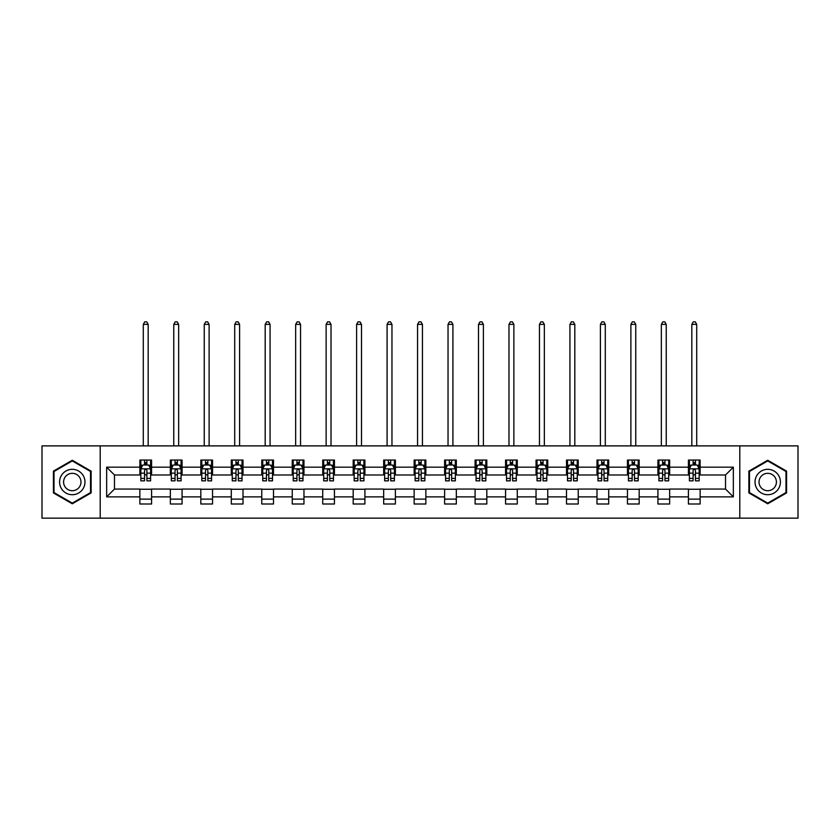 <?xml version="1.0" encoding="UTF-8"?>
<svg xmlns="http://www.w3.org/2000/svg" width="840" height="840" viewBox="0 0 840 840"><rect width="100%" height="100%" fill="white"/><g stroke="black" fill="none" stroke-linecap="round" stroke-linejoin="round"><path stroke-width="1.26" d="M739.788 518.164L798 518.164L798 445.882L739.788 445.882L739.788 518.164L100.212 518.164L100.212 445.882L42 445.882L42 518.164L100.212 518.164M739.788 445.882L100.212 445.882M700.13 467.177L700.13 460.047L688.412 460.047L688.412 467.177L669.659 467.177L669.659 460.047L657.93 460.047L657.93 467.177L639.177 467.177L639.177 460.047L627.459 460.047L627.459 467.177L608.706 467.177L608.706 460.047L596.988 460.047L596.988 467.177L578.235 467.177L578.235 460.047L566.506 460.047L566.506 467.177L547.754 467.177L547.754 460.047L536.035 460.047L536.035 467.177L517.283 467.177L517.283 460.047L505.565 460.047L505.565 467.177L486.812 467.177L486.812 460.047L475.094 460.047L475.094 467.177L456.33 467.177L456.33 460.047L444.612 460.047L444.612 467.177L425.859 467.177L425.859 460.047L414.141 460.047L414.141 467.177L395.388 467.177L395.388 460.047L383.67 460.047L383.67 467.177L364.906 467.177L364.906 460.047L353.189 460.047L353.189 467.177L334.435 467.177L334.435 460.047L322.718 460.047L322.718 467.177L303.965 467.177L303.965 460.047L292.246 460.047L292.246 467.177L273.494 467.177L273.494 460.047L261.765 460.047L261.765 467.177L243.012 467.177L243.012 460.047L231.294 460.047L231.294 467.177L212.541 467.177L212.541 460.047L200.823 460.047L200.823 467.177L182.07 467.177L182.07 460.047L170.341 460.047L170.341 467.177L151.589 467.177L151.589 460.047L139.871 460.047L139.871 467.177L106.659 467.177L106.659 496.87L114.471 489.058L139.871 489.058L139.871 504L151.589 504L151.589 489.058L170.341 489.058L170.341 504L182.07 504L182.07 489.058L200.823 489.058L200.823 504L212.541 504L212.541 489.058L231.294 489.058L231.294 504L243.012 504L243.012 489.058L261.765 489.058L261.765 504L273.494 504L273.494 489.058L292.246 489.058L292.246 504L303.965 504L303.965 489.058L322.718 489.058L322.718 504L334.435 504L334.435 489.058L353.189 489.058L353.189 504L364.906 504L364.906 489.058L383.67 489.058L383.67 504L395.388 504L395.388 489.058L414.141 489.058L414.141 504L425.859 504L425.859 489.058L444.612 489.058L444.612 504L456.33 504L456.33 489.058L475.094 489.058L475.094 504L486.812 504L486.812 489.058L505.565 489.058L505.565 504L517.283 504L517.283 489.058L536.035 489.058L536.035 504L547.754 504L547.754 489.058L566.506 489.058L566.506 504L578.235 504L578.235 489.058L596.988 489.058L596.988 504L608.706 504L608.706 489.058L627.459 489.058L627.459 504L639.177 504L639.177 489.058L657.93 489.058L657.93 504L669.659 504L669.659 489.058L688.412 489.058L688.412 504L700.13 504L700.13 489.058L725.529 489.058L725.529 474.989L700.13 474.989L700.13 467.177L733.341 467.177L733.341 496.87L700.13 496.87M688.412 496.87L669.659 496.87M657.93 496.87L639.177 496.87M627.459 496.87L608.706 496.87M596.988 496.87L578.235 496.87M566.506 496.87L547.754 496.87M536.035 496.87L517.283 496.87M505.565 496.87L486.812 496.87M475.094 496.87L456.33 496.87M444.612 496.87L425.859 496.87M414.141 496.87L395.388 496.87M383.67 496.87L364.906 496.87M353.189 496.87L334.435 496.87M322.718 496.87L303.965 496.87M292.246 496.87L273.494 496.87M261.765 496.87L243.012 496.87M231.294 496.87L212.541 496.87M200.823 496.87L182.07 496.87M170.341 496.87L151.589 496.87M139.871 496.87L106.659 496.87M688.412 467.177L688.412 474.989L669.659 474.989L669.659 467.177M657.93 467.177L657.93 474.989L639.177 474.989L639.177 467.177M627.459 467.177L627.459 474.989L608.706 474.989L608.706 467.177M596.988 467.177L596.988 474.989L578.235 474.989L578.235 467.177M566.506 467.177L566.506 474.989L547.754 474.989L547.754 467.177M536.035 467.177L536.035 474.989L517.283 474.989L517.283 467.177M505.565 467.177L505.565 474.989L486.812 474.989L486.812 467.177M475.094 467.177L475.094 474.989L456.33 474.989L456.33 467.177M444.612 467.177L444.612 474.989L425.859 474.989L425.859 467.177M414.141 467.177L414.141 474.989L395.388 474.989L395.388 467.177M383.67 467.177L383.67 474.989L364.906 474.989L364.906 467.177M353.189 467.177L353.189 474.989L334.435 474.989L334.435 467.177M322.718 467.177L322.718 474.989L303.965 474.989L303.965 467.177M292.246 467.177L292.246 474.989L273.494 474.989L273.494 467.177M261.765 467.177L261.765 474.989L243.012 474.989L243.012 467.177M231.294 467.177L231.294 474.989L212.541 474.989L212.541 467.177M200.823 467.177L200.823 474.989L182.07 474.989L182.07 467.177M170.341 467.177L170.341 474.989L151.589 474.989L151.589 467.177M139.871 467.177L139.871 474.989L114.471 474.989L106.659 467.177M114.471 474.989L114.471 489.058M733.341 496.87L725.529 489.058M725.529 474.989L733.341 467.177M139.871 464.93L140.847 464.93M144.553 464.93L146.905 464.93M150.612 464.93L151.589 464.93M139.871 474.8L140.847 474.8M144.553 474.8L146.905 474.8M150.612 474.8L151.589 474.8M139.871 489.248L151.589 489.248M139.871 499.118L151.589 499.118M170.341 489.248L182.07 489.248M170.341 499.118L182.07 499.118M170.341 464.93L171.318 464.93M175.035 464.93L177.377 464.93M181.094 464.93L182.07 464.93M170.341 474.8L171.318 474.8M175.035 474.8L177.377 474.8M181.094 474.8L182.07 474.8M200.823 489.248L212.541 489.248M200.823 499.118L212.541 499.118M200.823 464.93L201.799 464.93M205.506 464.93L207.847 464.93M211.565 464.93L212.541 464.93M200.823 474.8L201.799 474.8M205.506 474.8L207.847 474.8M211.565 474.8L212.541 474.8M231.294 489.248L243.012 489.248M231.294 499.118L243.012 499.118M231.294 464.93L232.271 464.93M235.977 464.93L238.329 464.93M242.036 464.93L243.012 464.93M231.294 474.8L232.271 474.8M235.977 474.8L238.329 474.8M242.036 474.8L243.012 474.8M261.765 489.248L273.494 489.248M261.765 499.118L273.494 499.118M261.765 464.93L262.741 464.93M266.459 464.93L268.8 464.93M272.506 464.93L273.494 464.93M261.765 474.8L262.741 474.8M266.459 474.8L268.8 474.8M272.506 474.8L273.494 474.8M292.246 489.248L303.965 489.248M292.246 499.118L303.965 499.118M292.246 464.93L293.223 464.93M296.93 464.93L299.271 464.93M302.988 464.93L303.965 464.93M292.246 474.8L293.223 474.8M296.93 474.8L299.271 474.8M302.988 474.8L303.965 474.8M322.718 489.248L334.435 489.248M322.718 499.118L334.435 499.118M322.718 464.93L323.694 464.93M327.401 464.93L329.752 464.93M333.459 464.93L334.435 464.93M322.718 474.8L323.694 474.8M327.401 474.8L329.752 474.8M333.459 474.8L334.435 474.8M353.189 489.248L364.906 489.248M353.189 499.118L364.906 499.118M353.189 464.93L354.165 464.93M357.882 464.93L360.224 464.93M363.93 464.93L364.906 464.93M353.189 474.8L354.165 474.8M357.882 474.8L360.224 474.8M363.93 474.8L364.906 474.8M383.67 489.248L395.388 489.248M383.67 499.118L395.388 499.118M383.67 464.93L384.647 464.93M388.353 464.93L390.695 464.93M394.411 464.93L395.388 464.93M383.67 474.8L384.647 474.8M388.353 474.8L390.695 474.8M394.411 474.8L395.388 474.8M414.141 489.248L425.859 489.248M414.141 499.118L425.859 499.118M414.141 464.93L415.118 464.93M418.824 464.93L421.176 464.93M424.882 464.93L425.859 464.93M414.141 474.8L415.118 474.8M418.824 474.8L421.176 474.8M424.882 474.8L425.859 474.8M444.612 489.248L456.33 489.248M444.612 499.118L456.33 499.118M444.612 464.93L445.589 464.93M449.306 464.93L451.647 464.93M455.354 464.93L456.33 464.93M444.612 474.8L445.589 474.8M449.306 474.8L451.647 474.8M455.354 474.8L456.33 474.8M475.094 489.248L486.812 489.248M475.094 499.118L486.812 499.118M475.094 464.93L476.07 464.93M479.777 464.93L482.118 464.93M485.835 464.93L486.812 464.93M475.094 474.8L476.07 474.8M479.777 474.8L482.118 474.8M485.835 474.8L486.812 474.8M505.565 489.248L517.283 489.248M505.565 499.118L517.283 499.118M505.565 464.93L506.541 464.93M510.248 464.93L512.6 464.93M516.306 464.93L517.283 464.93M505.565 474.8L506.541 474.8M510.248 474.8L512.6 474.8M516.306 474.8L517.283 474.8M536.035 489.248L547.754 489.248M536.035 499.118L547.754 499.118M536.035 464.93L537.012 464.93M540.729 464.93L543.071 464.93M546.777 464.93L547.754 464.93M536.035 474.8L537.012 474.8M540.729 474.8L543.071 474.8M546.777 474.8L547.754 474.8M566.506 489.248L578.235 489.248M566.506 499.118L578.235 499.118M566.506 464.93L567.494 464.93M571.2 464.93L573.542 464.93M577.259 464.93L578.235 464.93M566.506 474.8L567.494 474.8M571.2 474.8L573.542 474.8M577.259 474.8L578.235 474.8M596.988 489.248L608.706 489.248M596.988 499.118L608.706 499.118M596.988 464.93L597.965 464.93M601.671 464.93L604.023 464.93M607.73 464.93L608.706 464.93M596.988 474.8L597.965 474.8M601.671 474.8L604.023 474.8M607.73 474.8L608.706 474.8M627.459 489.248L639.177 489.248M627.459 499.118L639.177 499.118M627.459 464.93L628.436 464.93M632.153 464.93L634.494 464.93M638.2 464.93L639.177 464.93M627.459 474.8L628.436 474.8M632.153 474.8L634.494 474.8M638.2 474.8L639.177 474.8M657.93 489.248L669.659 489.248M657.93 499.118L669.659 499.118M657.93 464.93L658.907 464.93M662.624 464.93L664.965 464.93M668.682 464.93L669.659 464.93M657.93 474.8L658.907 474.8M662.624 474.8L664.965 474.8M668.682 474.8L669.659 474.8M688.412 489.248L700.13 489.248M688.412 499.118L700.13 499.118M688.412 464.93L689.388 464.93M693.095 464.93L695.447 464.93M699.153 464.93L700.13 464.93M688.412 474.8L689.388 474.8M693.095 474.8L695.447 474.8M699.153 474.8L700.13 474.8M72.282 503.79L91.13 492.912L91.13 471.135L72.282 460.257L53.424 471.135L53.424 492.912L72.282 503.79M786.576 471.135L767.718 460.257L748.871 471.135L748.871 492.912L767.718 503.79L786.576 492.912L786.576 471.135M146.905 462.588L144.553 462.588M150.612 478.401L146.905 478.401L146.905 480.848L150.612 480.848L150.612 468.93L148.659 465.024L142.8 465.024L140.847 468.93L140.847 480.848L144.553 480.848L144.553 478.401L140.847 478.401M140.847 468.93L140.847 460.047M150.612 468.93L150.612 460.047M144.553 465.024L144.553 460.047M146.905 460.047L146.905 465.024M146.905 478.401L146.905 470.4C146.118 468.899 145.341 468.899 144.553 470.4L144.553 478.401M148.176 445.882L148.176 324.377L143.293 324.377L143.293 445.882M143.293 324.377L144.753 321.836L146.706 321.836L148.176 324.377M83.276 488.376A12.694 12.694 0 0 0 78.624 471.03A12.694 12.694 0 0 0 61.278 475.671A12.694 12.694 0 0 0 65.93 493.017A12.694 12.694 0 0 0 83.276 488.376M79.811 486.37A8.694 8.694 0 0 0 76.629 474.495A8.694 8.694 0 0 0 64.754 477.677A8.694 8.694 0 0 0 67.935 489.552A8.694 8.694 0 0 0 79.811 486.37M54.012 492.566L54.012 471.481L72.282 460.929L90.542 471.481L90.542 492.566L72.282 503.118L54.012 492.566M767.718 469.329A12.694 12.694 0 0 0 755.024 482.024A12.694 12.694 0 0 0 767.718 494.718A12.694 12.694 0 0 0 780.423 482.024A12.694 12.694 0 0 0 767.718 469.329M767.718 473.33A8.694 8.694 0 0 0 759.024 482.024A8.694 8.694 0 0 0 767.718 490.718A8.694 8.694 0 0 0 776.412 482.024A8.694 8.694 0 0 0 767.718 473.33M785.988 492.566L767.718 503.118L749.458 492.566L749.458 471.481L767.718 460.929L785.988 471.481L785.988 492.566M177.377 462.588L175.035 462.588M181.094 478.401L177.377 478.401L177.377 480.848L181.094 480.848L181.094 468.93L179.13 465.024L173.271 465.024L171.318 468.93L171.318 480.848L175.035 480.848L175.035 478.401L171.318 478.401M171.318 468.93L171.318 460.047M181.094 468.93L181.094 460.047M175.035 465.024L175.035 460.047M177.377 460.047L177.377 465.024M177.377 478.401L177.377 470.4C176.6 468.899 175.812 468.899 175.035 470.4L175.035 478.401M178.647 445.882L178.647 324.377L173.765 324.377L173.765 445.882M173.765 324.377L175.224 321.836L177.177 321.836L178.647 324.377M207.847 462.588L205.506 462.588M211.565 478.401L207.847 478.401L207.847 480.848L211.565 480.848L211.565 468.93L209.612 465.024L203.753 465.024L201.799 468.93L201.799 480.848L205.506 480.848L205.506 478.401L201.799 478.401M201.799 468.93L201.799 460.047M211.565 468.93L211.565 460.047M205.506 465.024L205.506 460.047M207.847 460.047L207.847 465.024M207.847 478.401L207.847 470.4C207.071 468.899 206.293 468.899 205.506 470.4L205.506 478.401M209.118 445.882L209.118 324.377L204.236 324.377L204.236 445.882M204.236 324.377L205.706 321.836L207.659 321.836L209.118 324.377M238.329 462.588L235.977 462.588M242.036 478.401L238.329 478.401L238.329 480.848L242.036 480.848L242.036 468.93L240.083 465.024L234.224 465.024L232.271 468.93L232.271 480.848L235.977 480.848L235.977 478.401L232.271 478.401M232.271 468.93L232.271 460.047M242.036 468.93L242.036 460.047M235.977 465.024L235.977 460.047M238.329 460.047L238.329 465.024M238.329 478.401L238.329 470.4C237.542 468.899 236.765 468.899 235.977 470.4L235.977 478.401M239.6 445.882L239.6 324.377L234.707 324.377L234.707 445.882M234.707 324.377L236.177 321.836L238.13 321.836L239.6 324.377M268.8 462.588L266.459 462.588M272.506 478.401L268.8 478.401L268.8 480.848L272.506 480.848L272.506 468.93L270.554 465.024L264.695 465.024L262.741 468.93L262.741 480.848L266.459 480.848L266.459 478.401L262.741 478.401M262.741 468.93L262.741 460.047M272.506 468.93L272.506 460.047M266.459 465.024L266.459 460.047M268.8 460.047L268.8 465.024M268.8 478.401L268.8 470.4C268.023 468.899 267.236 468.899 266.459 470.4L266.459 478.401M270.07 445.882L270.07 324.377L265.188 324.377L265.188 445.882M265.188 324.377L266.647 321.836L268.601 321.836L270.07 324.377M299.271 462.588L296.93 462.588M302.988 478.401L299.271 478.401L299.271 480.848L302.988 480.848L302.988 468.93L301.035 465.024L295.176 465.024L293.223 468.93L293.223 480.848L296.93 480.848L296.93 478.401L293.223 478.401M293.223 468.93L293.223 460.047M302.988 468.93L302.988 460.047M296.93 465.024L296.93 460.047M299.271 460.047L299.271 465.024M299.271 478.401L299.271 470.4C298.494 468.899 297.717 468.899 296.93 470.4L296.93 478.401M300.542 445.882L300.542 324.377L295.659 324.377L295.659 445.882M295.659 324.377L297.129 321.836L299.082 321.836L300.542 324.377M329.752 462.588L327.401 462.588M333.459 478.401L329.752 478.401L329.752 480.848L333.459 480.848L333.459 468.93L331.506 465.024L325.647 465.024L323.694 468.93L323.694 480.848L327.401 480.848L327.401 478.401L323.694 478.401M323.694 468.93L323.694 460.047M333.459 468.93L333.459 460.047M327.401 465.024L327.401 460.047M329.752 460.047L329.752 465.024M329.752 478.401L329.752 470.4C328.965 468.899 328.188 468.899 327.401 470.4L327.401 478.401M331.023 445.882L331.023 324.377L326.13 324.377L326.13 445.882M326.13 324.377L327.6 321.836L329.553 321.836L331.023 324.377M360.224 462.588L357.882 462.588M363.93 478.401L360.224 478.401L360.224 480.848L363.93 480.848L363.93 468.93L361.977 465.024L356.118 465.024L354.165 468.93L354.165 480.848L357.882 480.848L357.882 478.401L354.165 478.401M354.165 468.93L354.165 460.047M363.93 468.93L363.93 460.047M357.882 465.024L357.882 460.047M360.224 460.047L360.224 465.024M360.224 478.401L360.224 470.4C359.447 468.899 358.659 468.899 357.882 470.4L357.882 478.401M361.494 445.882L361.494 324.377L356.612 324.377L356.612 445.882M356.612 324.377L358.071 321.836L360.024 321.836L361.494 324.377M390.695 462.588L388.353 462.588M394.411 478.401L390.695 478.401L390.695 480.848L394.411 480.848L394.411 468.93L392.459 465.024L386.6 465.024L384.647 468.93L384.647 480.848L388.353 480.848L388.353 478.401L384.647 478.401M384.647 468.93L384.647 460.047M394.411 468.93L394.411 460.047M388.353 465.024L388.353 460.047M390.695 460.047L390.695 465.024M390.695 478.401L390.695 470.4C389.918 468.899 389.141 468.899 388.353 470.4L388.353 478.401M391.965 445.882L391.965 324.377L387.082 324.377L387.082 445.882M387.082 324.377L388.553 321.836L390.506 321.836L391.965 324.377M421.176 462.588L418.824 462.588M424.882 478.401L421.176 478.401L421.176 480.848L424.882 480.848L424.882 468.93L422.93 465.024L417.07 465.024L415.118 468.93L415.118 480.848L418.824 480.848L418.824 478.401L415.118 478.401M415.118 468.93L415.118 460.047M424.882 468.93L424.882 460.047M418.824 465.024L418.824 460.047M421.176 460.047L421.176 465.024M421.176 478.401L421.176 470.4C420.389 468.899 419.612 468.899 418.824 470.4L418.824 478.401M422.447 445.882L422.447 324.377L417.554 324.377L417.554 445.882M417.554 324.377L419.024 321.836L420.977 321.836L422.447 324.377M451.647 462.588L449.306 462.588M455.354 478.401L451.647 478.401L451.647 480.848L455.354 480.848L455.354 468.93L453.401 465.024L447.542 465.024L445.589 468.93L445.589 480.848L449.306 480.848L449.306 478.401L445.589 478.401M445.589 468.93L445.589 460.047M455.354 468.93L455.354 460.047M449.306 465.024L449.306 460.047M451.647 460.047L451.647 465.024M451.647 478.401L451.647 470.4C450.87 468.899 450.082 468.899 449.306 470.4L449.306 478.401M452.918 445.882L452.918 324.377L448.035 324.377L448.035 445.882M448.035 324.377L449.495 321.836L451.447 321.836L452.918 324.377M482.118 462.588L479.777 462.588M485.835 478.401L482.118 478.401L482.118 480.848L485.835 480.848L485.835 468.93L483.882 465.024L478.023 465.024L476.07 468.93L476.07 480.848L479.777 480.848L479.777 478.401L476.07 478.401M476.07 468.93L476.07 460.047M485.835 468.93L485.835 460.047M479.777 465.024L479.777 460.047M482.118 460.047L482.118 465.024M482.118 478.401L482.118 470.4C481.341 468.899 480.564 468.899 479.777 470.4L479.777 478.401M483.389 445.882L483.389 324.377L478.506 324.377L478.506 445.882M478.506 324.377L479.976 321.836L481.929 321.836L483.389 324.377M512.6 462.588L510.248 462.588M516.306 478.401L512.6 478.401L512.6 480.848L516.306 480.848L516.306 468.93L514.353 465.024L508.494 465.024L506.541 468.93L506.541 480.848L510.248 480.848L510.248 478.401L506.541 478.401M506.541 468.93L506.541 460.047M516.306 468.93L516.306 460.047M510.248 465.024L510.248 460.047M512.6 460.047L512.6 465.024M512.6 478.401L512.6 470.4C511.812 468.899 511.035 468.899 510.248 470.4L510.248 478.401M513.87 445.882L513.87 324.377L508.977 324.377L508.977 445.882M508.977 324.377L510.447 321.836L512.4 321.836L513.87 324.377M543.071 462.588L540.729 462.588M546.777 478.401L543.071 478.401L543.071 480.848L546.777 480.848L546.777 468.93L544.824 465.024L538.965 465.024L537.012 468.93L537.012 480.848L540.729 480.848L540.729 478.401L537.012 478.401M537.012 468.93L537.012 460.047M546.777 468.93L546.777 460.047M540.729 465.024L540.729 460.047M543.071 460.047L543.071 465.024M543.071 478.401L543.071 470.4C542.294 468.899 541.506 468.899 540.729 470.4L540.729 478.401M544.341 445.882L544.341 324.377L539.458 324.377L539.458 445.882M539.458 324.377L540.918 321.836L542.871 321.836L544.341 324.377M573.542 462.588L571.2 462.588M577.259 478.401L573.542 478.401L573.542 480.848L577.259 480.848L577.259 468.93L575.305 465.024L569.447 465.024L567.494 468.93L567.494 480.848L571.2 480.848L571.2 478.401L567.494 478.401M567.494 468.93L567.494 460.047M577.259 468.93L577.259 460.047M571.2 465.024L571.2 460.047M573.542 460.047L573.542 465.024M573.542 478.401L573.542 470.4C572.764 468.899 571.988 468.899 571.2 470.4L571.2 478.401M574.812 445.882L574.812 324.377L569.929 324.377L569.929 445.882M569.929 324.377L571.4 321.836L573.352 321.836L574.812 324.377M604.023 462.588L601.671 462.588M607.73 478.401L604.023 478.401L604.023 480.848L607.73 480.848L607.73 468.93L605.776 465.024L599.918 465.024L597.965 468.93L597.965 480.848L601.671 480.848L601.671 478.401L597.965 478.401M597.965 468.93L597.965 460.047M607.73 468.93L607.73 460.047M601.671 465.024L601.671 460.047M604.023 460.047L604.023 465.024M604.023 478.401L604.023 470.4C603.236 468.899 602.458 468.899 601.671 470.4L601.671 478.401M605.294 445.882L605.294 324.377L600.4 324.377L600.4 445.882M600.4 324.377L601.871 321.836L603.824 321.836L605.294 324.377M634.494 462.588L632.153 462.588M638.2 478.401L634.494 478.401L634.494 480.848L638.2 480.848L638.2 468.93L636.248 465.024L630.389 465.024L628.436 468.93L628.436 480.848L632.153 480.848L632.153 478.401L628.436 478.401M628.436 468.93L628.436 460.047M638.2 468.93L638.2 460.047M632.153 465.024L632.153 460.047M634.494 460.047L634.494 465.024M634.494 478.401L634.494 470.4C633.717 468.899 632.929 468.899 632.153 470.4L632.153 478.401M635.764 445.882L635.764 324.377L630.882 324.377L630.882 445.882M630.882 324.377L632.341 321.836L634.295 321.836L635.764 324.377M664.965 462.588L662.624 462.588M668.682 478.401L664.965 478.401L664.965 480.848L668.682 480.848L668.682 468.93L666.729 465.024L660.87 465.024L658.907 468.93L658.907 480.848L662.624 480.848L662.624 478.401L658.907 478.401M658.907 468.93L658.907 460.047M668.682 468.93L668.682 460.047M662.624 465.024L662.624 460.047M664.965 460.047L664.965 465.024M664.965 478.401L664.965 470.4C664.188 468.899 663.4 468.899 662.624 470.4L662.624 478.401M666.236 445.882L666.236 324.377L661.353 324.377L661.353 445.882M661.353 324.377L662.823 321.836L664.776 321.836L666.236 324.377M695.447 462.588L693.095 462.588M699.153 478.401L695.447 478.401L695.447 480.848L699.153 480.848L699.153 468.93L697.2 465.024L691.341 465.024L689.388 468.93L689.388 480.848L693.095 480.848L693.095 478.401L689.388 478.401M689.388 468.93L689.388 460.047M699.153 468.93L699.153 460.047M693.095 465.024L693.095 460.047M695.447 460.047L695.447 465.024M695.447 478.401L695.447 470.4C694.659 468.899 693.882 468.899 693.095 470.4L693.095 478.401M696.707 445.882L696.707 324.377L691.824 324.377L691.824 445.882M691.824 324.377L693.294 321.836L695.247 321.836L696.707 324.377M150.57 468.836L140.9 468.836M140.847 465.266L142.684 465.266M148.775 465.266L150.612 465.266M144.553 473.161L140.847 473.161M150.612 473.161L146.905 473.161M146.905 463.827L144.553 463.827M181.041 468.836L171.371 468.836M171.318 465.266L173.156 465.266M179.256 465.266L181.094 465.266M175.035 473.161L171.318 473.161M181.094 473.161L177.377 473.161M177.377 463.827L175.035 463.827M211.512 468.836L201.841 468.836M201.799 465.266L203.627 465.266M209.727 465.266L211.565 465.266M205.506 473.161L201.799 473.161M211.565 473.161L207.847 473.161M207.847 463.827L205.506 463.827M241.994 468.836L232.323 468.836M232.271 465.266L234.108 465.266M240.198 465.266L242.036 465.266M235.977 473.161L232.271 473.161M242.036 473.161L238.329 473.161M238.329 463.827L235.977 463.827M272.465 468.836L262.794 468.836M262.741 465.266L264.579 465.266M270.68 465.266L272.506 465.266M266.459 473.161L262.741 473.161M272.506 473.161L268.8 473.161M268.8 463.827L266.459 463.827M302.935 468.836L293.265 468.836M293.223 465.266L295.05 465.266M301.151 465.266L302.988 465.266M296.93 473.161L293.223 473.161M302.988 473.161L299.271 473.161M299.271 463.827L296.93 463.827M333.406 468.836L323.746 468.836M323.694 465.266L325.531 465.266M331.621 465.266L333.459 465.266M327.401 473.161L323.694 473.161M333.459 473.161L329.752 473.161M329.752 463.827L327.401 463.827M363.888 468.836L354.218 468.836M354.165 465.266L356.003 465.266M362.103 465.266L363.93 465.266M357.882 473.161L354.165 473.161M363.93 473.161L360.224 473.161M360.224 463.827L357.882 463.827M394.359 468.836L384.689 468.836M384.647 465.266L386.474 465.266M392.574 465.266L394.411 465.266M388.353 473.161L384.647 473.161M394.411 473.161L390.695 473.161M390.695 463.827L388.353 463.827M424.83 468.836L415.17 468.836M415.118 465.266L416.955 465.266M423.045 465.266L424.882 465.266M418.824 473.161L415.118 473.161M424.882 473.161L421.176 473.161M421.176 463.827L418.824 463.827M455.312 468.836L445.641 468.836M445.589 465.266L447.426 465.266M453.526 465.266L455.354 465.266M449.306 473.161L445.589 473.161M455.354 473.161L451.647 473.161M451.647 463.827L449.306 463.827M485.782 468.836L476.112 468.836M476.07 465.266L477.897 465.266M483.998 465.266L485.835 465.266M479.777 473.161L476.07 473.161M485.835 473.161L482.118 473.161M482.118 463.827L479.777 463.827M516.254 468.836L506.594 468.836M506.541 465.266L508.379 465.266M514.469 465.266L516.306 465.266M510.248 473.161L506.541 473.161M516.306 473.161L512.6 473.161M512.6 463.827L510.248 463.827M546.735 468.836L537.065 468.836M537.012 465.266L538.85 465.266M544.95 465.266L546.777 465.266M540.729 473.161L537.012 473.161M546.777 473.161L543.071 473.161M543.071 463.827L540.729 463.827M577.206 468.836L567.536 468.836M567.494 465.266L569.321 465.266M575.421 465.266L577.259 465.266M571.2 473.161L567.494 473.161M577.259 473.161L573.542 473.161M573.542 463.827L571.2 463.827M607.677 468.836L598.006 468.836M597.965 465.266L599.802 465.266M605.892 465.266L607.73 465.266M601.671 473.161L597.965 473.161M607.73 473.161L604.023 473.161M604.023 463.827L601.671 463.827M638.159 468.836L628.488 468.836M628.436 465.266L630.273 465.266M636.374 465.266L638.2 465.266M632.153 473.161L628.436 473.161M638.2 473.161L634.494 473.161M634.494 463.827L632.153 463.827M668.63 468.836L658.959 468.836M658.907 465.266L660.744 465.266M666.845 465.266L668.682 465.266M662.624 473.161L658.907 473.161M668.682 473.161L664.965 473.161M664.965 463.827L662.624 463.827M699.101 468.836L689.43 468.836M689.388 465.266L691.226 465.266M697.316 465.266L699.153 465.266M693.095 473.161L689.388 473.161M699.153 473.161L695.447 473.161M695.447 463.827L693.095 463.827"/></g></svg>
